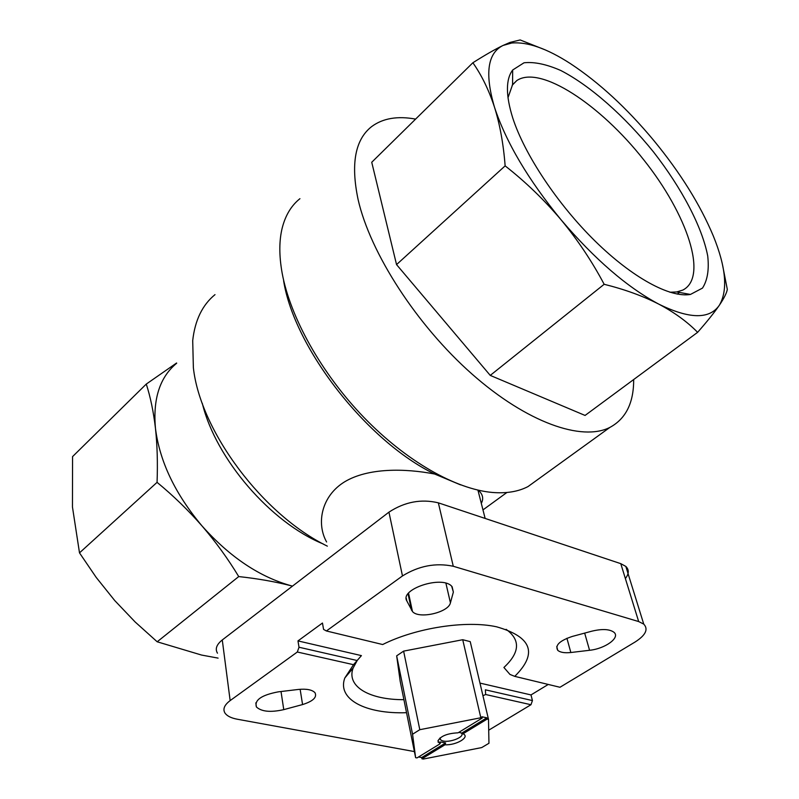 <?xml version="1.0" encoding="UTF-8"?>
<svg xmlns="http://www.w3.org/2000/svg" width="799" height="799" viewBox="0 0 799 799"><rect width="100%" height="100%" fill="white"/><g stroke="black" fill="none" stroke-linecap="round" stroke-linejoin="round"><path stroke-width="1.2" d="M486.831 717.812L481.907 716.763L482.206 718.051L480.828 717.762L419.795 729.697L412.554 734.241L415.62 757.672L416.998 757.921L440.019 743.839L440.708 741.981L445.642 742.93L444.963 744.778L421.942 758.8L423.31 759.05L481.717 747.574L488.958 743.27L488.499 719.38L487.13 719.09L486.831 717.812L461.732 733.122L458.896 732.303M482.206 718.051L458.057 732.823C447.34 733.352 440.619 736.059 437.912 740.953L440.019 743.839M487.13 719.09L462.991 733.802L461.732 733.122M421.942 758.8L421.682 757.542L445.642 742.93M406.541 712.698C365.952 714.156 336.848 699.455 344.818 677.981L353.508 664.688L297.318 652.014L230.152 700.593C224.239 705.068 222.561 709.292 225.108 713.257C227.216 716.094 231.251 718.081 237.233 719.21L414.391 751.579M297.318 652.014L299.006 647.24L297.977 640.908L322.466 623.03L323.575 629.412L326.401 630.97L402.476 575.939C418.836 565.822 435.765 562.596 453.273 566.261L638.671 621.562L643.754 624.109C648.568 629.232 645.702 635.185 635.145 641.977L559.959 687.27L514.746 676.363C537.967 653.362 531.884 636.833 496.499 626.786C465.927 620.124 416.039 627.794 382.671 644.533L326.401 630.97M625.377 578.546C629.073 573.782 629.222 569.737 625.817 566.411L620.773 563.655L438.351 502.841C421.213 498.746 404.743 501.842 388.943 512.149L222.272 639.959C216.539 644.573 214.941 648.988 217.468 653.192M488.708 730.186L530.965 704.728L532.434 700.573L530.995 694.93L548.254 684.443M298.337 689.457L278.272 691.854C261.543 695.03 254.252 700.064 256.409 706.965C261.503 711.689 270.621 712.578 283.765 709.632L302.571 704.568C313.098 701.222 317.233 697.267 314.986 692.703C312.139 689.747 306.586 688.658 298.337 689.457M438.142 742.311L440.698 741.991M530.965 704.728L485.652 694.511L482.936 695.719M591.749 631.2L572.304 636.433C559.62 640.698 554.776 645.342 557.772 650.356C560.279 652.443 564.643 653.163 570.846 652.513L589.562 650.286C605.322 648.728 620.713 637.472 613.872 632.209C609.447 629.053 602.066 628.723 591.749 631.2M450.426 602.816L453.363 592.069L451.685 586.226C441.947 575.16 399.35 589.272 406.851 600.968L412.474 611.545C418.886 619.345 448.619 612.513 450.426 602.816L445.912 583.24M297.977 640.908L361.418 655.619L353.508 664.688M403.904 699.674C369.577 699.874 346.147 686.571 353.128 668.024L357.143 660.653M485.652 694.511L485.373 689.817L532.434 700.573M506.117 629.332C520.668 639.869 519.929 652.573 503.909 667.475L509.952 674.426L514.746 676.363M215.001 294.631C202.407 304.918 194.976 320.229 192.709 340.574L193.368 367.68C200.209 431.051 262.891 514.836 327.35 546.146M202.307 403.365C215.73 458.916 270.791 522.686 323.156 543.939M283.605 280.699C294.142 347.994 367.18 441.567 434.676 474.037C404.454 468.184 367.989 467.844 344.749 481.747C321.578 495.839 316.034 523.045 326.591 541.972M481.308 503.37C483.735 498.816 482.916 494.591 478.831 490.676M299.935 198.681C291.475 205.423 285.603 215.031 282.327 227.515C279.061 240.349 279.001 255.54 282.147 273.088C290.247 317.443 321.667 373.662 363.974 417.497C406.341 461.303 455.78 489.178 492.174 492.434C506.276 493.622 518.221 491.675 527.989 486.591L539.125 478.541M460.524 484.863L434.676 474.037M291.645 585.897C275.735 581.792 258.087 578.676 238.731 576.568C228.015 558.831 215.81 541.992 202.117 526.052C229.922 557.163 259.765 577.118 291.645 585.897L292.484 586.116M202.117 526.052C188.294 510.241 173.273 495.67 157.063 482.346C157.783 462.911 157.253 444.923 155.465 428.374C159.67 461.522 175.221 494.072 202.117 526.052M176.679 363.235C159.88 377.068 152.809 398.781 155.465 428.374C153.558 411.994 150.502 397.223 146.287 384.069L176.599 362.996M633.667 379.555C633.787 402.816 625.867 418.766 609.907 427.395C582.012 441.657 527.09 422.731 471.989 374.032C416.938 325.443 370.157 252.973 358.082 199.46C350.621 163.815 355.146 139.525 371.645 126.592C382.871 118.272 397.522 115.775 415.61 119.101M157.063 482.346L79.501 552.868L96.23 577.457L114.746 600.568L135.141 621.972L157.183 641.787L201.548 655.05L218.097 658.116M238.731 576.568L157.183 641.787M146.287 384.069L72.559 456.609L72.459 507.005L79.501 552.868M697.617 332.334L585.068 415.44L490.246 375.4L396.544 264.599L371.735 162.267L472.878 62.751C481.687 75.256 488.888 90.077 494.501 107.236C499.914 124.534 503.46 144.08 505.138 165.872C525.652 181.962 544.309 199.96 561.118 219.855C577.677 239.92 592.029 261.393 604.164 284.284C624.858 289.448 643.075 296.069 658.805 304.139C674.276 312.339 687.22 321.737 697.617 332.334C707.035 321.617 714.236 312.659 719.22 305.438L719.36 305.228C724.024 298.297 726.681 293.023 727.32 289.408L722.396 264.249M396.544 264.599L505.138 165.872M490.246 375.4L604.164 284.284M545.148 49.858L520.159 39.95L510.082 42.397L503.04 45.453C495.09 49.278 485.043 55.051 472.878 62.751M561.118 219.855C594.696 259.246 627.255 287.34 658.805 304.139C689.177 319.081 709.322 319.51 719.22 305.438L719.36 305.228C728.039 290.377 726.031 267.305 713.327 236.005C700.154 204.564 680.259 172.664 653.652 140.314C626.816 108.095 599.07 82.527 570.416 63.62C546.975 48.489 527.39 41.628 511.67 43.026L503.04 45.453C487.51 53.134 484.663 73.728 494.501 107.236C506.017 142.202 528.219 179.745 561.118 219.855M512.748 117.972C524.553 154.547 557.632 204.314 595.135 241.118C632.668 277.952 670.211 298.017 690.446 294.441L702.481 288.099C707.485 280.339 709.232 269.623 707.714 255.95C702.081 226.726 681.687 188.135 653.572 152.04C624.798 116.324 590.461 85.813 560.838 70.522C546.556 64.26 534.281 61.673 524.004 62.791L512.668 70.012C505.667 79.411 505.697 95.401 512.748 117.972M669.932 292.254L676.763 291.945L682.795 290.087C708.473 277.173 687.33 214.452 643.644 159.71C600.399 104.709 540.234 64.789 516.813 80.549L512.578 84.674L507.984 97.728M488.499 719.38L470.231 641.637L462.721 639.719L403.615 651.125L396.664 655.839L400.169 681.157L415.62 757.672M530.995 694.93L479.969 683.095M357.233 660.543L299.006 647.24M462.721 639.719L480.828 717.762M403.615 651.125L419.795 729.697M396.664 655.839L412.554 734.241M421.682 757.542L418.536 756.983M462.991 733.802C470.611 736.878 456.339 745.477 444.963 744.778M461.093 732.833L461.313 733.033C465.967 736.908 447.929 743.719 441.667 740.483L440.529 739.744L439.989 737.986M388.943 512.149L402.476 575.939M222.272 639.959L230.152 700.593M620.773 563.655L638.671 621.562M438.351 502.841L453.273 566.261M584.668 633.108L589.562 650.286M566.92 638.271L570.846 652.513M300.134 689.277L302.571 704.568M281.018 691.525L283.765 709.632M452.104 586.666L453.363 592.069M408.049 593.817L411.545 610.266M406.262 598.231L406.851 600.968M353.128 668.024L344.818 677.981M482.966 509.902L506.886 492.494M527.989 486.591L609.907 427.395M511.67 43.026L510.092 42.387M485.143 518.441L477.932 490.117M625.817 566.411L643.754 624.109M408.559 593.168L412.474 611.545M556.743 646.551L557.772 650.356M255.83 702.86L256.409 706.965M677.222 294.072L679.49 292.444M512.179 85.253L516.813 80.549M676.763 291.945L690.446 294.441M512.578 84.674L512.668 70.012M439.969 738.136L437.912 740.953M440.529 739.744L440.129 737.876"/></g></svg>
